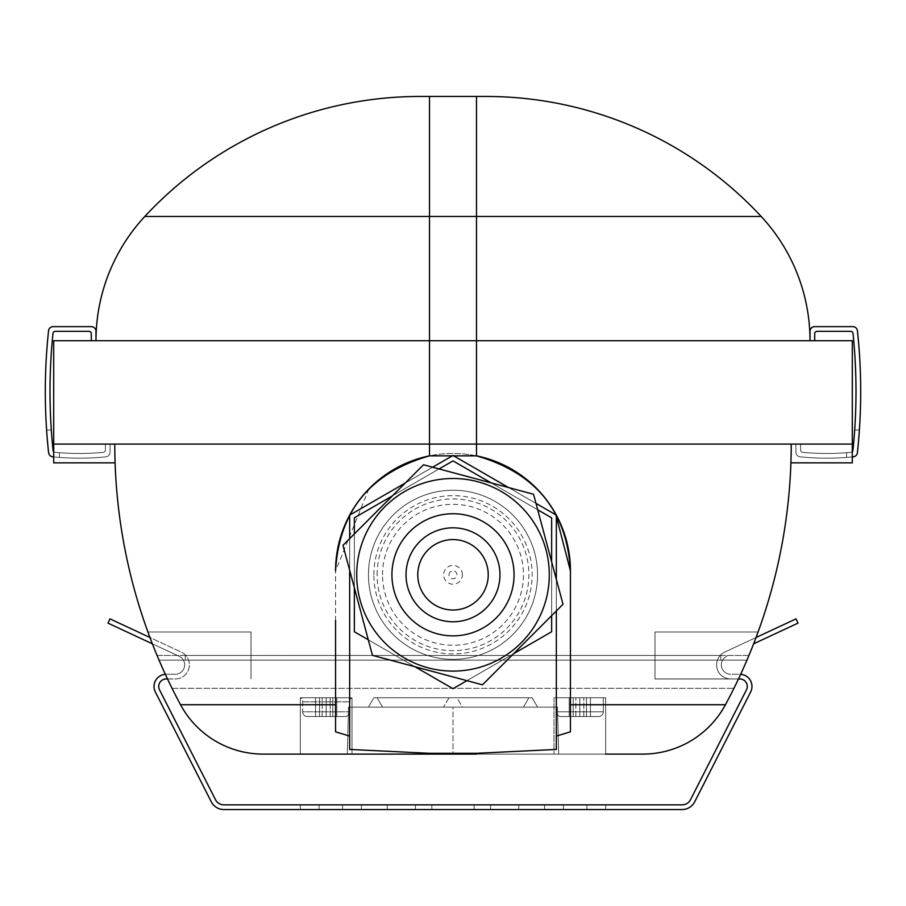 <?xml version="1.0" encoding="UTF-8"?>
<svg xmlns="http://www.w3.org/2000/svg" width="906" height="906" viewBox="0 0 906 906"><rect width="100%" height="100%" fill="white"/><g stroke="black" fill="none" stroke-linecap="round" stroke-linejoin="round"><path stroke-width="0.68" stroke-dasharray="4.53 3.4" d="M402.785 464.744L429.512 455.843L476.488 455.843L476.488 444.076L791.221 444.076A549.432 549.432 0 0 1 790.904 462.864A549.432 549.432 0 0 0 791.221 444.076L852.297 444.076L852.297 340.724L429.512 340.724L476.488 340.724L476.488 444.076L429.512 444.076L791.221 444.076A549.432 549.432 0 0 1 790.904 462.864A549.432 549.432 0 0 0 791.221 444.076A549.432 549.432 0 0 1 790.904 462.864A549.432 549.432 0 0 0 791.221 444.076A549.432 549.432 0 0 1 790.904 462.864A549.432 549.432 0 0 0 791.221 444.076A549.432 549.432 0 0 1 790.904 462.864A549.432 549.432 0 0 0 791.221 444.076A549.432 549.432 0 0 1 790.904 462.864A549.432 549.432 0 0 0 791.221 444.076A549.432 549.432 0 0 1 790.904 462.864A549.432 549.432 0 0 0 791.221 444.076L114.779 444.076A549.432 549.432 0 0 0 115.096 462.864A549.432 549.432 0 0 1 114.779 444.076L429.512 444.076L114.779 444.076A549.432 549.432 0 0 0 115.096 462.864A549.432 549.432 0 0 1 114.779 444.076A549.432 549.432 0 0 0 115.096 462.864A549.432 549.432 0 0 1 114.779 444.076A549.432 549.432 0 0 0 115.096 462.864A549.432 549.432 0 0 1 114.779 444.076A549.432 549.432 0 0 0 115.096 462.864A549.432 549.432 0 0 1 114.779 444.076A549.432 549.432 0 0 0 115.096 462.864A549.432 549.432 0 0 1 114.779 444.076A549.432 549.432 0 0 0 115.096 462.864A549.432 549.432 0 0 1 114.779 444.076A549.432 549.432 0 0 0 180.543 704.732A93.952 93.952 0 0 0 263.25 754.109L642.75 754.109A93.952 93.952 0 0 0 725.457 704.732A93.952 93.952 0 0 1 642.75 754.109L263.25 754.109A93.952 93.952 0 0 1 180.543 704.732A93.952 93.952 0 0 0 263.25 754.109A93.952 93.952 0 0 1 180.543 704.732A93.952 93.952 0 0 0 263.25 754.109A93.952 93.952 0 0 1 180.543 704.732A93.952 93.952 0 0 0 263.25 754.109A93.952 93.952 0 0 1 180.543 704.732A93.952 93.952 0 0 0 263.25 754.109A93.952 93.952 0 0 1 180.543 704.732A93.952 93.952 0 0 0 263.25 754.109A93.952 93.952 0 0 1 180.543 704.732A549.432 549.432 0 0 1 157.066 655.468L748.934 655.468A549.432 549.432 0 0 1 725.457 704.732A549.432 549.432 0 0 0 733.939 688.345A549.432 549.432 0 0 1 725.457 704.732A549.432 549.432 0 0 0 733.939 688.345A549.432 549.432 0 0 1 725.457 704.732A549.432 549.432 0 0 0 733.939 688.345A549.432 549.432 0 0 1 725.457 704.732A549.432 549.432 0 0 0 733.939 688.345A549.432 549.432 0 0 1 725.457 704.732A549.432 549.432 0 0 0 733.939 688.345A549.432 549.432 0 0 1 725.457 704.732A549.432 549.432 0 0 0 733.939 688.345A549.432 549.432 0 0 1 725.457 704.732A93.952 93.952 0 0 1 642.75 754.109L263.25 754.109A93.952 93.952 0 0 1 180.543 704.732A93.952 93.952 0 0 0 263.25 754.109A93.952 93.952 0 0 1 180.543 704.732A549.432 549.432 0 0 1 172.061 688.345A549.432 549.432 0 0 0 180.543 704.732A549.432 549.432 0 0 1 172.061 688.345A549.432 549.432 0 0 0 180.543 704.732A549.432 549.432 0 0 1 172.061 688.345A549.432 549.432 0 0 0 180.543 704.732A549.432 549.432 0 0 1 172.061 688.345A549.432 549.432 0 0 0 180.543 704.732A549.432 549.432 0 0 1 172.061 688.345A549.432 549.432 0 0 0 180.543 704.732A549.432 549.432 0 0 1 172.061 688.345A549.432 549.432 0 0 0 180.543 704.732A549.432 549.432 0 0 1 157.066 655.468L748.934 655.468A549.432 549.432 0 0 1 725.457 704.732A549.432 549.432 0 0 0 746.952 660.157A549.432 549.432 0 0 1 725.457 704.732A549.432 549.432 0 0 0 748.934 655.468L157.066 655.468A549.432 549.432 0 0 0 180.543 704.732A93.952 93.952 0 0 0 263.25 754.109L642.75 754.109A93.952 93.952 0 0 0 725.457 704.732A549.432 549.432 0 0 0 748.934 655.468L157.066 655.468A549.432 549.432 0 0 0 180.543 704.732A93.952 93.952 0 0 0 263.25 754.109A93.952 93.952 0 0 1 180.543 704.732A93.952 93.952 0 0 0 263.25 754.109L605.672 754.109L300.328 754.109L300.328 697.745L300.328 754.109L605.672 754.109L605.672 697.745L553.996 697.745L605.672 697.745L553.996 697.745L605.672 697.745L553.996 697.745L605.672 697.745L553.996 697.745L605.672 697.745L605.672 754.109L300.328 754.109L352.004 754.109L300.328 754.109L352.004 754.109L352.004 697.745L352.004 754.109L300.328 754.109L300.328 697.745L352.004 697.745L300.328 697.745A4.7 4.7 0 0 1 302.683 701.81L302.683 711.833L349.659 711.833A4.7 4.7 0 0 1 344.96 716.533A4.7 4.7 0 0 0 349.659 711.833L302.683 711.833A4.7 4.7 0 0 0 307.372 716.533L344.96 716.533A4.7 4.7 0 0 0 349.659 711.833A4.7 4.7 0 0 1 344.96 716.533L307.372 716.533A4.7 4.7 0 0 1 302.683 711.833L302.683 697.745L349.659 697.745L302.683 697.745L349.659 697.745L302.683 697.745L349.659 697.745L302.683 697.745L302.683 711.833A4.7 4.7 0 0 0 307.372 716.533A4.7 4.7 0 0 1 302.683 711.833L302.683 697.745M352.004 697.745L352.004 754.109L300.328 754.109L605.672 754.109L300.328 754.109L352.004 754.109L352.004 697.745A4.7 4.7 0 0 0 349.659 701.81L349.659 697.745M347.304 754.109L558.696 754.109L347.304 754.109L348.538 707.133L557.462 707.133L558.696 754.109L453 754.109L558.696 754.109L557.462 707.133L453 707.133L453 754.109L453 707.133L348.538 707.133L347.304 754.109L348.538 707.133L453 707.133L453 754.109L453 707.133L557.462 707.133L348.538 707.133L347.304 754.109M553.996 697.745L553.996 754.109L605.672 754.109L553.996 754.109L605.672 754.109L553.996 754.109L553.996 697.745M556.341 697.745L603.317 697.745L556.341 697.745L603.317 697.745L556.341 697.745L603.317 697.745L556.341 697.745L603.317 697.745L556.341 697.745L556.341 711.833A4.7 4.7 0 0 0 561.04 716.533A4.7 4.7 0 0 1 556.341 711.833L556.341 697.745M603.317 711.833L603.317 697.745L603.317 711.833A4.7 4.7 0 0 1 598.628 716.533L561.04 716.533A4.7 4.7 0 0 1 556.341 711.833A4.7 4.7 0 0 0 561.04 716.533L598.628 716.533A4.7 4.7 0 0 0 603.317 711.833L603.317 697.745L603.317 711.833A4.7 4.7 0 0 1 598.628 716.533L561.04 716.533L598.628 716.533A4.7 4.7 0 0 0 603.317 711.833L556.341 711.833L603.317 711.833M537.552 707.133L368.448 707.133L537.552 707.133L368.448 707.133L537.552 707.133L532.128 697.745L373.872 697.745L368.448 707.133L373.872 697.745L532.128 697.745L537.552 707.133M528.889 697.745L377.111 697.745L528.889 697.745L377.111 697.745L528.889 697.745L523.464 707.133L382.536 707.133L377.111 697.745L382.536 707.133L523.464 707.133L528.889 697.745M462.4 707.133L443.6 707.133L462.4 707.133L443.6 707.133L462.4 707.133L456.975 697.745L449.025 697.745L443.6 707.133L449.025 697.745L456.975 697.745L462.4 707.133M642.75 754.109A93.952 93.952 0 0 0 725.457 704.732A549.432 549.432 0 0 0 791.221 444.076A549.432 549.432 0 0 1 790.904 462.864A549.432 549.432 0 0 0 791.221 444.076L852.297 444.076L791.221 444.076A549.432 549.432 0 0 1 725.457 704.732A549.432 549.432 0 0 0 746.952 660.157L159.048 660.157A549.432 549.432 0 0 0 180.543 704.732A549.432 549.432 0 0 1 159.048 660.157A549.432 549.432 0 0 0 180.543 704.732A93.952 93.952 0 0 0 263.25 754.109L642.75 754.109A93.952 93.952 0 0 0 725.457 704.732A93.952 93.952 0 0 1 642.75 754.109A93.952 93.952 0 0 0 725.457 704.732A93.952 93.952 0 0 1 642.75 754.109A93.952 93.952 0 0 0 725.457 704.732A93.952 93.952 0 0 1 642.75 754.109A93.952 93.952 0 0 0 725.457 704.732A93.952 93.952 0 0 1 642.75 754.109A93.952 93.952 0 0 0 725.457 704.732A93.952 93.952 0 0 1 642.75 754.109A93.952 93.952 0 0 0 725.457 704.732A93.952 93.952 0 0 1 642.75 754.109A93.952 93.952 0 0 0 725.457 704.732A93.952 93.952 0 0 1 642.75 754.109A93.952 93.952 0 0 0 725.457 704.732A93.952 93.952 0 0 1 642.75 754.109L263.25 754.109L642.75 754.109A93.952 93.952 0 0 0 725.457 704.732A549.432 549.432 0 0 0 746.952 660.157L159.048 660.157A549.432 549.432 0 0 0 180.543 704.732A93.952 93.952 0 0 0 263.25 754.109M185.254 660.157L720.746 660.157L185.254 660.157L185.254 655.468L720.746 655.468L185.254 655.468L720.746 655.468L185.254 655.468L185.254 660.157L185.254 655.468L185.254 660.157L720.746 660.157L720.746 655.468L720.746 660.157L720.746 655.468L720.746 660.157L185.254 660.157M147.905 631.98A549.432 549.432 0 0 0 167.508 678.956A549.432 549.432 0 0 1 147.905 631.98A549.432 549.432 0 0 0 167.508 678.956A549.432 549.432 0 0 1 147.905 631.98L251.007 631.98L251.007 678.956L251.007 631.98L251.007 678.956L251.007 631.98L147.905 631.98M152.367 643.815L107.995 623.124L179.241 656.34L107.995 623.124L109.977 618.866L107.995 623.124L109.977 618.866L181.223 652.082A14.088 14.088 0 0 1 175.266 678.956L166.24 678.956A7.52 7.52 0 0 0 159.547 689.885L215.503 799.715A9.4 9.4 0 0 0 223.884 804.845L682.116 804.845A9.4 9.4 0 0 0 690.497 799.715L746.453 689.885A7.52 7.52 0 0 0 739.76 678.956L654.993 678.956L738.492 678.956L654.993 678.956L654.993 631.98L654.993 678.956L654.993 631.98L758.096 631.98A549.432 549.432 0 0 1 738.492 678.956A549.432 549.432 0 0 0 758.096 631.98A549.432 549.432 0 0 1 738.492 678.956A549.432 549.432 0 0 0 758.096 631.98L654.993 631.98L654.993 678.956L730.734 678.956A14.088 14.088 0 0 1 724.777 652.082L796.023 618.866L798.005 623.124L796.023 618.866L798.005 623.124L753.633 643.815M856 391.517A564.2 564.2 0 0 1 852.942 450.248A2.344 2.344 0 0 1 850.813 452.343A260.249 260.249 0 0 1 846.589 452.706L846.589 457.417L846.589 452.706A260.249 260.249 0 0 0 850.813 452.343A260.249 260.249 0 0 1 846.589 452.706A260.249 260.249 0 0 0 850.813 452.343A260.249 260.249 0 0 1 802.75 452.366A2.344 2.344 0 0 1 800.61 450.033L800.61 444.076L795.921 444.076L795.921 452.162A4.7 4.7 0 0 0 800.145 456.839A264.937 264.937 0 0 0 853.203 456.839A264.937 264.937 0 0 1 846.589 457.417A264.937 264.937 0 0 0 853.203 456.839A4.7 4.7 0 0 0 857.404 452.672A4.7 4.7 0 0 1 853.203 456.839A4.7 4.7 0 0 0 857.404 452.672A568.9 568.9 0 0 0 857.45 330.837A4.7 4.7 0 0 0 852.784 326.636L814.709 326.636A4.7 4.7 0 0 0 810.009 331.336L810.009 340.724L476.488 340.724L814.709 340.724L814.709 333.68A2.344 2.344 0 0 1 817.065 331.336L850.666 331.336A2.344 2.344 0 0 1 853.01 333.442A564.2 564.2 0 0 1 852.942 450.248A564.2 564.2 0 0 0 854.686 429.988A564.2 564.2 0 0 1 852.942 450.248A564.2 564.2 0 0 0 854.686 429.988A564.2 564.2 0 0 1 852.942 450.248A2.344 2.344 0 0 1 850.813 452.343A2.344 2.344 0 0 0 852.942 450.248A2.344 2.344 0 0 1 850.813 452.343A260.249 260.249 0 0 1 802.75 452.366A2.344 2.344 0 0 1 800.61 450.033L800.61 444.076L795.921 444.076L795.921 452.162A4.7 4.7 0 0 0 800.145 456.839A264.937 264.937 0 0 0 853.203 456.839A4.7 4.7 0 0 0 857.404 452.672A568.9 568.9 0 0 0 857.45 330.837A4.7 4.7 0 0 0 852.784 326.636L814.709 326.636A4.7 4.7 0 0 0 810.009 331.336L810.009 340.724L814.709 340.724L814.709 333.68A2.344 2.344 0 0 1 817.065 331.336L850.666 331.336A2.344 2.344 0 0 1 853.01 333.442A564.2 564.2 0 0 1 852.942 450.248A2.344 2.344 0 0 1 850.813 452.343A260.249 260.249 0 0 1 802.75 452.366A2.344 2.344 0 0 1 800.61 450.033L800.61 444.076L795.921 444.076L795.921 452.162A4.7 4.7 0 0 0 800.145 456.839A264.937 264.937 0 0 0 853.203 456.839A264.937 264.937 0 0 1 846.589 457.417L846.589 452.706A260.249 260.249 0 0 0 850.813 452.343A2.344 2.344 0 0 0 852.942 450.248A564.2 564.2 0 0 0 854.686 429.988L859.398 429.988A568.9 568.9 0 0 1 857.404 452.672A568.9 568.9 0 0 0 857.45 330.837A4.7 4.7 0 0 0 852.784 326.636L814.709 326.636A4.7 4.7 0 0 0 810.009 331.336L810.009 340.724L814.709 340.724L814.709 333.68A2.344 2.344 0 0 1 817.065 331.336L850.666 331.336A2.344 2.344 0 0 1 853.01 333.442A564.2 564.2 0 0 1 852.942 450.248A564.2 564.2 0 0 0 854.686 429.988L859.398 429.988A568.9 568.9 0 0 1 857.404 452.672A568.9 568.9 0 0 0 857.45 330.837A4.7 4.7 0 0 0 852.784 326.636L814.709 326.636A4.7 4.7 0 0 0 810.009 331.336L810.009 340.724L814.709 340.724L814.709 333.68A2.344 2.344 0 0 1 817.065 331.336L850.666 331.336A2.344 2.344 0 0 1 853.01 333.442A564.2 564.2 0 0 1 852.942 450.248A2.344 2.344 0 0 1 850.813 452.343A260.249 260.249 0 0 1 802.75 452.366A2.344 2.344 0 0 1 800.61 450.033L800.61 444.076L795.921 444.076L795.921 452.162A4.7 4.7 0 0 0 800.145 456.839A264.937 264.937 0 0 0 853.203 456.839A264.937 264.937 0 0 1 846.589 457.417L846.589 452.706A260.249 260.249 0 0 0 850.813 452.343A260.249 260.249 0 0 1 802.75 452.366A2.344 2.344 0 0 1 800.61 450.033L800.61 444.076L795.921 444.076L795.921 452.162A4.7 4.7 0 0 0 800.145 456.839A264.937 264.937 0 0 0 852.297 456.93M476.488 455.843A117.44 117.44 0 0 0 429.512 455.843L429.512 340.724L95.991 340.724L95.991 331.336A4.7 4.7 0 0 0 91.291 326.636L53.216 326.636A4.7 4.7 0 0 0 48.55 330.837A568.9 568.9 0 0 0 48.596 452.672A4.7 4.7 0 0 0 52.797 456.839A264.937 264.937 0 0 0 59.411 457.417A264.937 264.937 0 0 1 52.797 456.839A264.937 264.937 0 0 0 105.855 456.839A4.7 4.7 0 0 0 110.079 452.162L110.079 444.076L105.39 444.076L105.39 450.033A2.344 2.344 0 0 1 103.25 452.366A260.249 260.249 0 0 1 55.187 452.343A260.249 260.249 0 0 0 59.411 452.706A260.249 260.249 0 0 1 55.187 452.343A2.344 2.344 0 0 1 53.058 450.248A2.344 2.344 0 0 0 55.187 452.343A2.344 2.344 0 0 1 53.058 450.248A564.2 564.2 0 0 1 51.314 429.988A564.2 564.2 0 0 0 53.058 450.248A564.2 564.2 0 0 1 52.99 333.442A2.344 2.344 0 0 1 55.334 331.336L88.935 331.336A2.344 2.344 0 0 1 91.291 333.68L91.291 340.724L429.512 340.724L53.703 340.724L53.703 462.864L53.703 444.076L53.703 462.864L53.703 444.076L53.703 462.864L53.703 444.076L53.703 462.864L53.703 444.076L53.703 462.864L53.703 444.076L53.703 462.864L53.703 444.076L53.703 462.864L53.703 444.076L114.779 444.076A549.432 549.432 0 0 0 115.096 462.864L53.703 462.864L53.703 444.076M53.216 326.636A4.7 4.7 0 0 0 48.55 330.837A4.7 4.7 0 0 1 53.216 326.636A4.7 4.7 0 0 0 48.55 330.837A568.9 568.9 0 0 0 48.596 452.672A4.7 4.7 0 0 0 52.797 456.839A4.7 4.7 0 0 1 48.596 452.672A568.9 568.9 0 0 1 46.602 429.988L51.314 429.988A564.2 564.2 0 0 0 53.058 450.248A2.344 2.344 0 0 0 55.187 452.343A2.344 2.344 0 0 1 53.058 450.248A564.2 564.2 0 0 1 52.99 333.442A2.344 2.344 0 0 1 55.334 331.336L88.935 331.336A2.344 2.344 0 0 1 91.291 333.68L91.291 340.724L95.991 340.724L95.991 331.336A4.7 4.7 0 0 0 91.291 326.636L53.216 326.636A4.7 4.7 0 0 0 48.55 330.837A568.9 568.9 0 0 0 48.596 452.672A568.9 568.9 0 0 1 46.602 429.988L51.314 429.988A564.2 564.2 0 0 0 53.058 450.248A564.2 564.2 0 0 1 51.314 429.988L46.602 429.988L51.314 429.988A564.2 564.2 0 0 0 53.058 450.248A564.2 564.2 0 0 1 51.314 429.988A564.2 564.2 0 0 0 53.058 450.248A564.2 564.2 0 0 1 52.99 333.442A2.344 2.344 0 0 1 55.334 331.336L88.935 331.336A2.344 2.344 0 0 1 91.291 333.68L91.291 340.724L95.991 340.724L95.991 331.336A4.7 4.7 0 0 0 91.291 326.636L53.216 326.636A4.7 4.7 0 0 0 48.55 330.837A568.9 568.9 0 0 0 48.596 452.672A4.7 4.7 0 0 0 52.797 456.839A264.937 264.937 0 0 0 59.411 457.417L59.411 452.706L59.411 457.417A264.937 264.937 0 0 1 52.797 456.839A264.937 264.937 0 0 0 59.411 457.417A264.937 264.937 0 0 1 52.797 456.839A264.937 264.937 0 0 0 105.855 456.839A4.7 4.7 0 0 0 110.079 452.162L110.079 444.076L105.39 444.076L105.39 450.033A2.344 2.344 0 0 1 103.25 452.366A260.249 260.249 0 0 1 55.187 452.343A260.249 260.249 0 0 0 59.411 452.706L59.411 457.417L59.411 452.706A260.249 260.249 0 0 1 55.187 452.343A2.344 2.344 0 0 1 53.058 450.248A2.344 2.344 0 0 0 55.187 452.343A2.344 2.344 0 0 1 53.058 450.248A2.344 2.344 0 0 0 55.187 452.343A260.249 260.249 0 0 0 59.411 452.706L59.411 457.417A264.937 264.937 0 0 1 52.797 456.839A4.7 4.7 0 0 1 48.596 452.672A568.9 568.9 0 0 1 46.602 429.988A568.9 568.9 0 0 0 48.596 452.672A4.7 4.7 0 0 0 52.797 456.839A264.937 264.937 0 0 0 105.855 456.839A4.7 4.7 0 0 0 110.079 452.162L110.079 444.076L105.39 444.076L105.39 450.033A2.344 2.344 0 0 1 103.25 452.366A260.249 260.249 0 0 1 55.187 452.343A260.249 260.249 0 0 0 59.411 452.706L59.411 457.417A264.937 264.937 0 0 1 52.797 456.839A264.937 264.937 0 0 0 105.855 456.839A4.7 4.7 0 0 0 110.079 452.162L110.079 444.076L105.39 444.076L105.39 450.033A2.344 2.344 0 0 1 103.25 452.366A260.249 260.249 0 0 1 55.187 452.343A2.344 2.344 0 0 1 53.058 450.248A564.2 564.2 0 0 1 51.314 429.988A564.2 564.2 0 0 0 53.058 450.248A564.2 564.2 0 0 1 52.99 333.442A2.344 2.344 0 0 1 55.334 331.336L88.935 331.336A2.344 2.344 0 0 1 91.291 333.68L91.291 340.724L95.991 340.724L95.991 331.336A4.7 4.7 0 0 0 91.291 326.636L53.216 326.636A4.7 4.7 0 0 0 48.55 330.837A568.9 568.9 0 0 0 48.596 452.672A568.9 568.9 0 0 1 46.602 429.988L51.314 429.988L46.602 429.988A568.9 568.9 0 0 0 48.596 452.672A4.7 4.7 0 0 0 52.797 456.839A264.937 264.937 0 0 0 105.855 456.839A4.7 4.7 0 0 0 110.079 452.162L110.079 444.076L105.39 444.076L105.39 450.033A2.344 2.344 0 0 1 103.25 452.366A260.249 260.249 0 0 1 55.187 452.343A2.344 2.344 0 0 1 53.703 451.641M53.703 456.93A264.937 264.937 0 0 0 105.855 456.839A4.7 4.7 0 0 0 110.079 452.162L110.079 444.076L105.39 444.076L105.39 450.033A2.344 2.344 0 0 1 103.25 452.366A260.249 260.249 0 0 1 55.187 452.343A260.249 260.249 0 0 0 59.411 452.706A260.249 260.249 0 0 1 55.187 452.343A2.344 2.344 0 0 1 53.058 450.248A2.344 2.344 0 0 0 55.187 452.343A2.344 2.344 0 0 1 53.058 450.248A2.344 2.344 0 0 0 55.187 452.343A260.249 260.249 0 0 0 103.25 452.366A260.249 260.249 0 0 1 55.187 452.343A2.344 2.344 0 0 1 53.058 450.248A564.2 564.2 0 0 1 51.314 429.988L46.602 429.988A568.9 568.9 0 0 0 48.596 452.672A568.9 568.9 0 0 1 46.602 429.988L51.314 429.988M852.297 451.641A2.344 2.344 0 0 1 850.813 452.343A260.249 260.249 0 0 1 802.75 452.366A2.344 2.344 0 0 1 800.61 450.033L800.61 444.076L795.921 444.076L795.921 452.162A4.7 4.7 0 0 0 800.145 456.839A264.937 264.937 0 0 0 853.203 456.839A4.7 4.7 0 0 0 857.404 452.672A4.7 4.7 0 0 1 853.203 456.839A4.7 4.7 0 0 0 857.404 452.672A568.9 568.9 0 0 0 857.45 330.837A4.7 4.7 0 0 0 852.784 326.636A4.7 4.7 0 0 1 857.45 330.837A4.7 4.7 0 0 0 852.784 326.636M110.079 444.076L105.39 444.076L105.39 450.033A2.344 2.344 0 0 1 103.25 452.366A2.344 2.344 0 0 0 105.39 450.033L105.39 444.076L110.079 444.076L110.079 452.162L110.079 444.076M800.61 444.076L795.921 444.076L795.921 452.162A4.7 4.7 0 0 0 800.145 456.839A264.937 264.937 0 0 0 853.203 456.839A264.937 264.937 0 0 1 846.589 457.417A264.937 264.937 0 0 0 853.203 456.839A4.7 4.7 0 0 0 857.404 452.672A4.7 4.7 0 0 1 853.203 456.839A264.937 264.937 0 0 1 846.589 457.417L846.589 452.706L846.589 457.417A264.937 264.937 0 0 0 853.203 456.839A4.7 4.7 0 0 0 857.404 452.672A568.9 568.9 0 0 0 857.45 330.837A568.9 568.9 0 0 1 857.404 452.672A4.7 4.7 0 0 1 853.203 456.839A264.937 264.937 0 0 1 800.145 456.839A4.7 4.7 0 0 1 795.921 452.162L795.921 444.076L800.61 444.076L800.61 450.033L800.61 444.076M109.977 618.866L181.223 652.082A14.088 14.088 0 0 1 175.266 678.956L166.24 678.956A7.52 7.52 0 0 0 159.547 689.885L215.503 799.715A9.4 9.4 0 0 0 223.884 804.845L682.116 804.845A9.4 9.4 0 0 0 690.497 799.715L746.453 689.885A7.52 7.52 0 0 0 739.76 678.956L730.734 678.956A14.088 14.088 0 0 1 724.777 652.082L756.046 637.507M167.508 678.956L175.266 678.956A14.088 14.088 0 0 0 181.223 652.082A14.088 14.088 0 0 1 175.266 678.956L166.24 678.956M738.492 678.956L730.734 678.956A14.088 14.088 0 0 1 724.777 652.082A14.088 14.088 0 0 0 730.734 678.956L739.76 678.956M300.328 697.745L300.328 754.109L605.672 754.109L300.328 754.109L605.672 754.109L605.672 697.745L605.672 754.109M335.56 731.81L335.56 570.905L335.56 731.81L349.659 736.102L349.659 749.432L349.659 515.129L453 455.458L556.341 515.129L556.341 749.432L556.341 736.102L570.44 731.81L570.44 580.882M453 688.707L551.652 631.754L551.652 517.836L453 460.882L354.348 517.836L354.348 631.754L453 688.707L551.652 631.754L551.652 517.836L453 460.882L354.348 517.836L354.348 631.754L453 688.707L551.652 631.754L551.652 517.836L453 460.882L354.348 517.836L354.348 631.754L453 688.707M349.659 538.628L349.659 570.248M556.341 610.961L556.341 579.342M368.844 488.991L335.56 570.905A117.44 117.44 0 0 1 349.659 515.129L349.659 749.432L429.512 753.316L476.488 753.316L556.341 749.432L556.341 515.129L556.341 736.102M485.888 96.455A375.809 375.809 0 0 1 761.199 216.466A182.559 182.559 0 0 1 810.009 340.724L814.709 340.724L814.709 333.68M810.009 340.724L814.709 340.724M429.512 340.724L476.488 340.724L476.488 216.466L429.512 216.466L429.512 340.724M91.291 340.724L95.991 340.724L91.291 340.724L95.991 340.724L91.291 340.724L91.291 333.68M791.221 444.076A549.432 549.432 0 0 1 790.904 462.864L852.297 462.864L852.297 444.076L852.297 462.864L852.297 444.076L852.297 462.864L852.297 444.076L852.297 462.864L852.297 444.076L852.297 462.864L852.297 444.076L852.297 462.864L852.297 444.076L852.297 462.864L852.297 444.076L852.297 462.864L790.904 462.864L852.297 462.864L790.904 462.864L852.297 462.864L790.904 462.864L852.297 462.864L790.904 462.864L852.297 462.864L790.904 462.864L852.297 462.864L790.904 462.864L852.297 462.864L790.904 462.864L852.297 462.864L852.297 444.076M373.974 484.042L387.768 473.249M399.161 466.533L400.361 465.933M114.779 444.076A549.432 549.432 0 0 0 115.096 462.864A549.432 549.432 0 0 1 114.779 444.076A549.432 549.432 0 0 0 180.543 704.732L335.56 704.732L335.56 620.44M349.659 736.102L349.659 515.129A117.44 117.44 0 0 1 570.44 570.905M497.745 462.332L499.127 462.909M507.722 466.998L514.359 470.78M530.384 482.57L537.054 488.889M544.415 497.179L555.605 513.77M570.44 600.769L570.44 620.327M570.44 655.468L570.44 704.732L725.457 704.732M144.801 216.466A182.559 182.559 0 0 0 95.991 340.724A182.559 182.559 0 0 1 144.801 216.466A375.809 375.809 0 0 1 420.112 96.455A375.809 375.809 0 0 0 144.801 216.466L429.512 216.466L429.512 96.455L476.488 96.455L476.488 216.466L761.199 216.466M453 455.458L556.341 515.129L453 455.458L349.659 515.129L453 455.458M432.649 467.213L405.265 483.023M535.99 503.374L508.606 487.564M466.941 680.655L513.566 653.736M551.652 615.661L551.652 561.811M537.711 509.795L491.075 482.864M439.059 468.934L392.434 495.854M354.348 533.928L354.348 587.779M368.289 639.795L414.925 666.725M537.552 574.8A84.552 84.552 0 0 0 453 490.237A84.552 84.552 0 0 0 368.448 574.8A84.552 84.552 0 0 0 453 659.353A84.552 84.552 0 0 0 537.552 574.8A84.552 84.552 0 0 0 453 490.237A84.552 84.552 0 0 0 368.448 574.8A84.552 84.552 0 0 0 453 659.353A84.552 84.552 0 0 0 537.552 574.8A84.552 84.552 0 0 1 453 659.353A84.552 84.552 0 0 1 368.448 574.8A84.552 84.552 0 0 1 453 490.237A84.552 84.552 0 0 1 537.552 574.8A84.552 84.552 0 0 0 453 490.237A84.552 84.552 0 0 0 368.448 574.8A84.552 84.552 0 0 0 453 659.353A84.552 84.552 0 0 0 537.552 574.8A84.552 84.552 0 0 0 453 490.237A84.552 84.552 0 0 0 368.448 574.8A84.552 84.552 0 0 0 453 659.353A84.552 84.552 0 0 0 537.552 574.8M372.457 655.344L482.479 684.823L563.022 604.279L533.543 494.246L423.521 464.767L342.978 545.31L372.457 655.344L482.479 684.823L563.022 604.279L533.543 494.246L423.521 464.767L342.978 545.31L372.457 655.344L482.479 684.823L563.022 604.279L533.543 494.246L423.521 464.767L342.978 545.31L372.457 655.344M453 621.765A46.976 46.976 0 0 1 406.024 574.8A46.976 46.976 0 0 1 453 527.824A46.976 46.976 0 0 1 499.976 574.8A46.976 46.976 0 0 1 453 621.765A46.976 46.976 0 0 1 406.024 574.8A46.976 46.976 0 0 1 453 527.824A46.976 46.976 0 0 1 499.976 574.8A46.976 46.976 0 0 1 453 621.765A46.976 46.976 0 0 1 406.024 574.8A46.976 46.976 0 0 1 453 527.824A46.976 46.976 0 0 1 499.976 574.8A46.976 46.976 0 0 1 453 621.765M453 610.021A35.232 35.232 0 0 1 417.768 574.8A35.232 35.232 0 0 1 453 539.568A35.232 35.232 0 0 1 488.232 574.8A35.232 35.232 0 0 1 453 610.021A35.232 35.232 0 0 1 417.768 574.8A35.232 35.232 0 0 1 453 539.568A35.232 35.232 0 0 1 488.232 574.8A35.232 35.232 0 0 1 453 610.021A35.232 35.232 0 0 1 417.768 574.8A35.232 35.232 0 0 1 453 539.568A35.232 35.232 0 0 1 488.232 574.8A35.232 35.232 0 0 1 453 610.021M654.993 631.98L758.096 631.98L654.993 631.98M172.061 688.345L733.939 688.345L172.061 688.345M300.328 809.545L300.328 804.845L300.328 809.545L342.604 809.545L342.604 804.845L300.328 804.845L361.403 804.845L300.328 804.845L361.403 804.845L361.403 809.545L300.328 809.545L361.403 809.545L300.328 809.545L361.403 809.545L361.403 804.845L342.604 804.845L342.604 809.545L361.403 809.545M387.236 809.545L387.236 804.845L387.236 809.545L415.424 809.545L415.424 804.845L518.764 804.845L387.236 804.845L431.856 804.845L415.424 804.845L415.424 809.545L474.144 809.545L387.236 809.545L518.764 809.545L474.144 809.545L518.764 809.545L518.764 804.845L431.856 804.845L518.764 804.845L518.764 809.545M605.672 809.545L605.672 804.845L544.597 804.845L605.672 804.845L605.672 809.545L544.597 809.545L586.884 809.545L544.597 809.545L544.597 804.845L563.396 804.845L544.597 804.845L544.597 809.545M165.334 674.291A12.208 12.208 0 0 1 166.24 674.257A12.208 12.208 0 0 0 155.356 692.014A12.208 12.208 0 0 1 166.24 674.257L175.266 674.257A9.4 9.4 0 0 0 184.665 664.857A9.4 9.4 0 0 1 175.266 674.257A9.4 9.4 0 0 0 179.241 656.34A9.4 9.4 0 0 1 184.665 664.857A9.4 9.4 0 0 0 179.241 656.34A9.4 9.4 0 0 1 175.266 674.257L166.24 674.257A12.208 12.208 0 0 0 155.356 692.014L211.325 801.844A14.088 14.088 0 0 0 223.884 809.545L682.116 809.545A14.088 14.088 0 0 0 694.676 801.844L750.644 692.014A12.208 12.208 0 0 0 739.76 674.257L730.734 674.257A9.4 9.4 0 0 1 726.759 656.34A9.4 9.4 0 0 0 730.734 674.257A9.4 9.4 0 0 1 726.759 656.34A9.4 9.4 0 0 0 730.734 674.257L739.76 674.257A12.208 12.208 0 0 1 751.969 686.465A12.208 12.208 0 0 0 739.76 674.257A12.208 12.208 0 0 1 740.666 674.291M155.356 692.014L211.325 801.844A14.088 14.088 0 0 0 223.884 809.545L682.116 809.545A14.088 14.088 0 0 0 694.676 801.844L750.644 692.014A12.208 12.208 0 0 0 751.969 686.465A12.208 12.208 0 0 1 750.644 692.014M690.497 799.715L746.453 689.885M223.884 804.845L682.116 804.845M159.547 689.885L215.503 799.715M211.325 801.844A14.088 14.088 0 0 0 223.884 809.545M682.116 809.545A14.088 14.088 0 0 0 694.676 801.844M431.856 804.845L431.856 809.545L431.856 804.845M474.144 804.845L474.144 809.545L474.144 804.845M115.096 462.864L53.703 462.864L115.096 462.864M852.942 450.248A2.344 2.344 0 0 1 850.813 452.343A260.249 260.249 0 0 1 802.75 452.366A260.249 260.249 0 0 0 850.813 452.343A2.344 2.344 0 0 0 852.942 450.248A2.344 2.344 0 0 1 850.813 452.343A2.344 2.344 0 0 0 852.942 450.248A2.344 2.344 0 0 1 850.813 452.343A260.249 260.249 0 0 1 846.589 452.706A260.249 260.249 0 0 0 850.813 452.343A2.344 2.344 0 0 0 852.942 450.248A564.2 564.2 0 0 0 854.686 429.988L859.398 429.988A568.9 568.9 0 0 1 857.404 452.672A568.9 568.9 0 0 0 859.398 429.988L854.686 429.988L859.398 429.988A568.9 568.9 0 0 1 857.404 452.672A568.9 568.9 0 0 0 859.398 429.988L854.686 429.988A564.2 564.2 0 0 1 852.942 450.248A2.344 2.344 0 0 1 850.813 452.343A2.344 2.344 0 0 0 852.942 450.248A564.2 564.2 0 0 0 854.686 429.988L859.398 429.988A568.9 568.9 0 0 1 857.404 452.672A568.9 568.9 0 0 0 859.398 429.988L854.686 429.988M817.065 331.336L850.666 331.336A2.344 2.344 0 0 1 853.01 333.442A2.344 2.344 0 0 0 850.666 331.336A2.344 2.344 0 0 1 853.01 333.442M814.709 326.636A4.7 4.7 0 0 0 810.009 331.336A4.7 4.7 0 0 1 814.709 326.636A4.7 4.7 0 0 0 810.009 331.336M55.334 331.336L88.935 331.336M95.991 331.336A4.7 4.7 0 0 0 91.291 326.636A4.7 4.7 0 0 1 95.991 331.336A4.7 4.7 0 0 0 91.291 326.636M802.75 452.366A2.344 2.344 0 0 1 800.61 450.033A2.344 2.344 0 0 0 802.75 452.366M105.855 456.839A4.7 4.7 0 0 0 110.079 452.162A4.7 4.7 0 0 1 105.855 456.839A264.937 264.937 0 0 1 52.797 456.839A264.937 264.937 0 0 0 105.855 456.839M45.3 391.517A568.9 568.9 0 0 0 48.596 452.672A568.9 568.9 0 0 1 48.55 330.837A568.9 568.9 0 0 0 45.3 391.517M52.797 456.839A4.7 4.7 0 0 1 48.596 452.672M846.589 452.706L846.589 457.417L846.589 452.706M59.411 457.417L59.411 452.706L59.411 457.417M476.488 753.316L476.488 754.109L429.512 754.109L429.512 753.316M598.628 716.533L561.04 716.533L598.628 716.533M373.872 697.745L532.128 697.745L373.872 697.745M382.536 707.133L523.464 707.133L382.536 707.133M449.025 697.745L456.975 697.745L449.025 697.745M557.462 707.133L558.696 754.109L557.462 707.133M453 671.097A96.296 96.296 0 0 1 356.704 574.8A96.296 96.296 0 0 1 453 478.493A96.296 96.296 0 0 1 549.296 574.8A96.296 96.296 0 0 1 453 671.097M573.192 716.533L579.829 716.533L569.206 716.533L573.192 716.533L573.192 697.745L590.463 697.745L569.206 697.745L590.463 697.745L569.206 697.745L590.463 697.745L569.206 697.745L590.463 697.745L569.206 697.745L575.842 697.745L569.206 697.745L575.842 697.745L569.206 697.745L573.192 697.745L573.192 716.533L569.206 716.533L575.842 716.533L569.206 716.533L569.206 697.745L569.206 716.533L575.842 716.533L575.842 697.745L575.842 716.533L569.206 716.533L586.476 716.533L579.829 716.533L579.829 697.745L579.829 716.533L573.192 716.533L573.192 697.745L573.192 716.533L590.463 716.533L586.476 716.533L586.476 697.745L586.476 716.533L579.829 716.533L579.829 697.745L579.829 716.533L569.206 716.533L569.206 697.745L569.206 716.533L573.192 716.533L573.192 697.745L573.192 716.533L569.206 716.533L575.842 716.533L569.206 716.533L569.206 697.745L569.206 716.533L575.842 716.533L575.842 697.745L575.842 716.533L569.206 716.533L590.463 716.533L583.815 716.533L590.463 716.533L590.463 697.745L590.463 716.533L586.476 716.533L586.476 697.745L586.476 716.533L579.829 716.533L579.829 697.745L579.829 716.533L573.192 716.533L573.192 697.745L573.192 716.533M583.815 716.533L583.815 697.745L583.815 716.533L590.463 716.533L583.815 716.533L590.463 716.533L590.463 697.745L590.463 716.533L583.815 716.533L583.815 697.745L583.815 716.533L590.463 716.533L590.463 697.745L590.463 716.533L586.476 716.533L586.476 697.745L586.476 716.533L579.829 716.533L590.463 716.533L583.815 716.533M336.794 716.533L330.158 716.533L336.794 716.533L332.808 716.533L336.794 716.533L336.794 697.745L315.537 697.745L336.794 697.745L315.537 697.745L336.794 697.745L315.537 697.745L336.794 697.745L315.537 697.745L336.794 697.745L330.158 697.745L336.794 697.745L336.794 716.533L326.171 716.533L332.808 716.533L332.808 697.745L332.808 716.533L319.524 716.533L326.171 716.533L326.171 697.745L326.171 716.533L336.794 716.533L330.158 716.533L330.158 697.745L330.158 716.533L336.794 716.533L336.794 697.745L336.794 716.533L330.158 716.533L336.794 716.533L332.808 716.533L332.808 697.745L332.808 716.533L336.794 716.533L336.794 697.745L336.794 716.533L315.537 716.533L319.524 716.533L319.524 697.745L319.524 716.533L326.171 716.533L326.171 697.745L326.171 716.533L332.808 716.533L332.808 697.745L332.808 716.533L315.537 716.533L322.185 716.533L315.537 716.533L315.537 697.745L315.537 716.533L319.524 716.533L319.524 697.745L319.524 716.533L326.171 716.533L326.171 697.745L326.171 716.533L336.794 716.533L330.158 716.533L330.158 697.745L330.158 716.533L336.794 716.533L336.794 697.745L336.794 716.533M322.185 716.533L322.185 697.745L322.185 716.533L315.537 716.533L322.185 716.533L315.537 716.533L315.537 697.745L315.537 716.533L322.185 716.533L322.185 697.745L322.185 716.533L315.537 716.533L315.537 697.745L315.537 716.533L319.524 716.533L319.524 697.745L319.524 716.533L326.171 716.533L315.537 716.533L322.185 716.533M344.96 716.533L307.372 716.533L344.96 716.533M332.808 716.533L332.808 697.745L332.808 716.533M326.171 716.533L326.171 697.745L326.171 716.533M319.524 716.533L319.524 697.745L319.524 716.533M315.537 716.533L315.537 697.745L315.537 716.533M569.206 716.533L569.206 697.745L569.206 716.533M579.829 716.533L579.829 697.745L579.829 716.533M586.476 716.533L586.476 697.745L586.476 716.533M590.463 716.533L590.463 697.745L590.463 716.533M373.872 574.8A79.128 79.128 0 0 1 453 495.661A79.128 79.128 0 0 1 532.128 574.8A79.128 79.128 0 0 1 453 653.928A79.128 79.128 0 0 1 373.872 574.8M382.536 574.8A70.464 70.464 0 0 1 453 504.336A70.464 70.464 0 0 1 523.464 574.8A70.464 70.464 0 0 1 453 645.253A70.464 70.464 0 0 1 382.536 574.8M377.111 574.8A75.889 75.889 0 0 1 453 498.912A75.889 75.889 0 0 1 528.889 574.8A75.889 75.889 0 0 1 453 650.678A75.889 75.889 0 0 1 377.111 574.8M462.4 574.8A9.4 9.4 0 0 0 453 565.401A9.4 9.4 0 0 0 443.6 574.8A9.4 9.4 0 0 0 453 584.189A9.4 9.4 0 0 0 462.4 574.8M449.025 574.8A3.975 3.975 0 0 1 453 570.825A3.975 3.975 0 0 1 456.975 574.8A3.975 3.975 0 0 1 453 578.764A3.975 3.975 0 0 1 449.025 574.8M302.683 701.81L349.659 701.81L302.683 701.81M490.576 804.845L490.576 809.545L490.576 804.845M586.884 804.845L586.884 809.545L586.884 804.845M563.396 804.845L563.396 809.545L563.396 804.845M319.116 804.845L319.116 809.545L319.116 804.845M342.604 804.845L342.604 809.545L342.604 804.845M415.424 804.845L415.424 809.545L415.424 804.845M453 635.865A61.064 61.064 0 0 1 391.936 574.8A61.064 61.064 0 0 1 453 513.725A61.064 61.064 0 0 1 514.064 574.8A61.064 61.064 0 0 1 453 635.865"/><path stroke-width="1.36" d="M852.297 444.076L476.488 444.076L476.488 340.724L852.297 340.724L852.297 462.864L790.904 462.864A549.432 549.432 0 0 1 725.457 704.732A93.952 93.952 0 0 1 642.75 754.109L605.672 754.109M53.703 444.076L53.703 340.724L429.512 340.724L429.512 444.076L53.703 444.076L53.703 462.864L115.096 462.864A549.432 549.432 0 0 0 180.543 704.732A93.952 93.952 0 0 0 263.25 754.109L476.488 754.109L476.488 753.316L556.341 749.432L556.341 736.102L570.44 731.81L570.44 570.905L570.44 704.732L725.457 704.732A93.952 93.952 0 0 1 642.75 754.109M405.265 483.023L349.659 515.129A117.44 117.44 0 0 1 429.512 455.843L429.512 444.076L476.488 444.076L476.488 455.843L429.512 455.843C370.35 472.762 339.037 511.12 335.56 570.905A117.44 117.44 0 0 1 349.659 515.129L349.659 538.628M263.25 754.109L300.328 754.109L263.25 754.109A93.952 93.952 0 0 1 180.543 704.732A93.952 93.952 0 0 0 263.25 754.109L429.512 754.109L429.512 753.316L476.488 753.316M335.56 731.81L335.56 704.732L335.56 731.81L349.659 736.102L349.659 749.432L429.512 753.316M349.659 570.248L349.659 736.102M556.341 736.102L556.341 610.961M556.341 579.342L556.341 515.129A117.44 117.44 0 0 1 570.44 570.905C566.997 511.165 535.684 472.807 476.488 455.843L497.745 462.332M476.488 340.724L429.512 340.724L429.512 216.466L476.488 216.466L476.488 340.724M335.56 620.44L335.56 704.732L180.543 704.732A549.432 549.432 0 0 1 114.779 444.076M368.844 488.991L373.974 484.042M387.768 473.249L399.161 466.533M400.361 465.933L402.785 464.744M499.127 462.909L507.722 466.998M514.359 470.78L530.384 482.57M537.054 488.889L544.415 497.179M555.605 513.77L570.44 570.905M570.44 580.882L570.44 600.769M570.44 620.327L570.44 655.468M420.112 96.455A375.809 375.809 0 0 0 144.801 216.466L429.512 216.466L429.512 96.455L420.112 96.455L485.888 96.455A375.809 375.809 0 0 1 761.199 216.466A182.559 182.559 0 0 1 810.009 340.724L810.009 331.336L810.009 340.724M144.801 216.466A182.559 182.559 0 0 0 95.991 340.724L95.991 331.336A4.7 4.7 0 0 0 91.291 326.636L53.216 326.636A4.7 4.7 0 0 0 48.55 330.837A568.9 568.9 0 0 0 48.596 452.672A4.7 4.7 0 0 0 52.797 456.839A4.7 4.7 0 0 1 48.596 452.672A4.7 4.7 0 0 0 52.797 456.839A4.7 4.7 0 0 1 48.596 452.672A4.7 4.7 0 0 0 52.797 456.839A264.937 264.937 0 0 0 53.703 456.93M485.888 96.455L476.488 96.455L476.488 216.466L761.199 216.466M476.488 455.843A117.44 117.44 0 0 1 556.341 515.129L535.99 503.374M508.606 487.564L453 455.458L432.649 467.213M414.925 666.725L453 688.707L466.941 680.655M513.566 653.736L551.652 631.754L551.652 615.661M551.652 561.811L551.652 517.836L537.711 509.795M491.075 482.864L453 460.882L439.059 468.934M392.434 495.854L354.348 517.836L354.348 533.928M354.348 587.779L354.348 631.754L368.289 639.795M372.457 655.344L482.479 684.823L563.022 604.279L533.543 494.246L423.521 464.767L342.978 545.31L372.457 655.344M453 478.493A96.296 96.296 0 0 1 549.296 574.8A96.296 96.296 0 0 1 453 671.097A96.296 96.296 0 0 1 356.704 574.8A96.296 96.296 0 0 1 453 478.493M453 527.824A46.976 46.976 0 0 1 499.976 574.8A46.976 46.976 0 0 1 453 621.765A46.976 46.976 0 0 1 406.024 574.8A46.976 46.976 0 0 1 453 527.824M453 539.568A35.232 35.232 0 0 1 488.232 574.8A35.232 35.232 0 0 1 453 610.021A35.232 35.232 0 0 1 417.768 574.8A35.232 35.232 0 0 1 453 539.568M167.508 678.956L166.24 678.956A7.52 7.52 0 0 0 159.547 689.885L215.503 799.715A9.4 9.4 0 0 0 223.884 804.845L682.116 804.845A9.4 9.4 0 0 0 690.497 799.715L746.453 689.885A7.52 7.52 0 0 0 739.76 678.956L738.492 678.956M109.977 618.866L149.954 637.507L109.977 618.866L107.995 623.124L152.367 643.815M165.334 674.291A12.208 12.208 0 0 0 155.356 692.014L211.325 801.844A14.088 14.088 0 0 0 223.884 809.545L300.328 809.545M361.403 809.545L387.236 809.545M518.764 809.545L544.597 809.545M605.672 809.545L682.116 809.545A14.088 14.088 0 0 0 694.676 801.844L750.644 692.014A12.208 12.208 0 0 0 740.666 674.291M756.046 637.507L796.023 618.866L798.005 623.124L753.633 643.815M746.453 689.885A7.52 7.52 0 0 0 739.76 678.956M682.116 804.845A9.4 9.4 0 0 0 690.497 799.715M215.503 799.715A9.4 9.4 0 0 0 223.884 804.845M166.24 678.956A7.52 7.52 0 0 0 159.547 689.885M155.356 692.014L211.325 801.844M223.884 809.545L682.116 809.545M694.676 801.844L750.644 692.014M852.297 456.93A264.937 264.937 0 0 0 853.203 456.839A4.7 4.7 0 0 0 857.404 452.672A4.7 4.7 0 0 1 853.203 456.839A4.7 4.7 0 0 0 857.404 452.672A4.7 4.7 0 0 1 853.203 456.839A4.7 4.7 0 0 0 857.404 452.672A568.9 568.9 0 0 0 857.45 330.837A4.7 4.7 0 0 0 852.784 326.636L814.709 326.636A4.7 4.7 0 0 0 810.009 331.336M814.709 340.724L814.709 333.68A2.344 2.344 0 0 1 817.065 331.336L850.666 331.336A2.344 2.344 0 0 1 853.01 333.442A564.2 564.2 0 0 1 856 391.517M53.703 451.641A2.344 2.344 0 0 1 53.058 450.248A564.2 564.2 0 0 1 50 391.517A564.2 564.2 0 0 0 51.314 429.988A564.2 564.2 0 0 1 52.99 333.442A2.344 2.344 0 0 1 55.334 331.336L88.935 331.336A2.344 2.344 0 0 1 91.291 333.68L91.291 340.724M852.942 450.248A564.2 564.2 0 0 0 853.01 333.442A564.2 564.2 0 0 1 852.942 450.248A2.344 2.344 0 0 1 852.297 451.641M814.709 333.68A2.344 2.344 0 0 1 817.065 331.336A2.344 2.344 0 0 0 814.709 333.68A2.344 2.344 0 0 1 817.065 331.336M852.784 326.636L814.709 326.636M51.314 429.988A564.2 564.2 0 0 1 52.99 333.442A2.344 2.344 0 0 1 55.334 331.336A2.344 2.344 0 0 0 52.99 333.442A2.344 2.344 0 0 1 55.334 331.336M88.935 331.336A2.344 2.344 0 0 1 91.291 333.68A2.344 2.344 0 0 0 88.935 331.336A2.344 2.344 0 0 1 91.291 333.68M91.291 326.636L53.216 326.636M95.991 340.724L95.991 331.336M50 391.517A564.2 564.2 0 0 1 52.99 333.442A564.2 564.2 0 0 0 50 391.517M52.797 456.839A4.7 4.7 0 0 1 48.596 452.672A4.7 4.7 0 0 0 52.797 456.839A4.7 4.7 0 0 1 48.596 452.672M725.457 704.732A549.432 549.432 0 0 0 791.221 444.076M853.01 333.442A564.2 564.2 0 0 1 854.686 429.988M453 513.725A61.064 61.064 0 0 1 514.064 574.8A61.064 61.064 0 0 1 453 635.865A61.064 61.064 0 0 1 391.936 574.8A61.064 61.064 0 0 1 453 513.725"/></g></svg>

